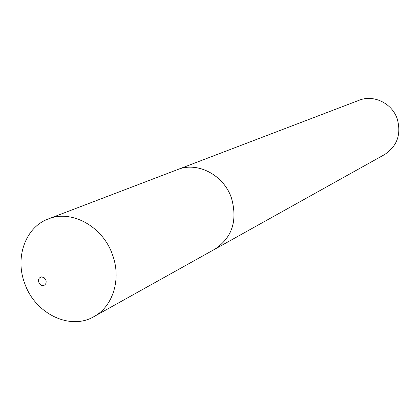 <?xml version="1.0" encoding="UTF-8"?>
<svg xmlns="http://www.w3.org/2000/svg" width="420" height="420" viewBox="0 0 420 420"><rect width="100%" height="100%" fill="white"/><g stroke="black" fill="none" stroke-linecap="round" stroke-linejoin="round"><path stroke-width="0.63" d="M93.923 316.627L214.814 249.207C232.208 237.61 237.752 220.547 231.446 198.014C223.729 174.967 197.505 161.353 177.644 169.57L48.326 218.946C25.468 227.157 14.732 257.481 24.717 283.427C34.923 313.514 69.988 330.824 93.923 316.627C113.043 306.474 121.574 278.869 112.471 254.714C102.832 226.412 71.484 209.302 48.326 218.946M45.901 280.067L44.158 277.699L41.596 276.88L39.343 277.967L38.519 279.542L38.441 281.453L39.711 284.125L41.244 285.259L42.982 285.605L44.588 285.086L45.743 283.799L46.211 282.009L45.901 280.067M213.691 249.837L384.5 154.602C397.173 146.228 401.436 134.358 397.278 118.986C392.149 103.289 373.622 94.311 359.131 100.259L176.437 170.032M214.83 249.228C232.228 237.626 237.778 220.553 231.467 198.009C223.75 174.946 197.505 161.327 177.639 169.549"/></g></svg>
